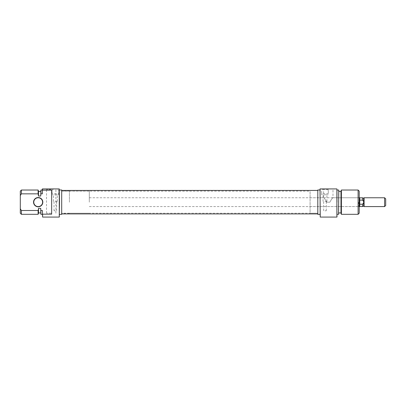 <?xml version="1.0" encoding="UTF-8"?>
<svg xmlns="http://www.w3.org/2000/svg" width="406" height="406" viewBox="0 0 406 406"><rect width="100%" height="100%" fill="white"/><g stroke="black" fill="none" stroke-linecap="round" stroke-linejoin="round"><path stroke-width="0.3" stroke-dasharray="2.03 1.52" d="M317.807 214.368L317.807 189.972M61.697 213.191L61.697 191.135L61.697 213.211L317.807 213.211L310.082 213.211L310.082 191.135L310.082 213.211M61.697 190.455L61.697 213.911L61.697 190.455M317.807 190.455L317.807 213.911L317.807 190.455M55.348 201.401L57.282 201.401L55.348 201.401M55.348 210.785L54.023 210.785L55.348 210.785M58.662 193.53L58.662 194.773L52.039 194.773L58.662 194.773L58.662 191.064C58.697 189.967 57.972 189.257 56.495 188.927L54.206 188.927C52.729 189.252 52.004 189.967 52.039 191.064L52.039 193.53L58.662 193.53L58.662 191.064M33.546 202.173A4.639 4.639 0 0 0 38.184 206.806A4.639 4.639 0 0 0 42.818 202.173A4.639 4.639 0 0 0 38.184 197.534A4.639 4.639 0 0 0 33.546 202.173M42.6 202.173A4.415 4.415 0 0 1 38.184 206.588A4.415 4.415 0 0 1 33.769 202.173A4.415 4.415 0 0 1 38.184 197.758A4.415 4.415 0 0 1 42.6 202.173M59.489 216.855L59.271 188.927L59.271 217.073M51.653 190.165L51.653 214.175L51.653 190.165L42.6 190.165L42.6 188.927L54.206 188.927M51.212 188.927L45.964 188.927L51.212 188.927M51.212 189.475L46.517 189.475L51.212 189.475M51.212 213.211L46.517 213.211L51.212 213.211M69.426 202.173L69.426 191.023L69.426 202.173M61.697 189.972L61.697 214.368M59.489 202.173L59.489 189.972L59.489 202.173M56.495 188.927L59.271 188.927M42.6 217.073L42.6 214.175L51.653 214.175M42.6 188.927L42.6 190.165M38.113 190.028L38.113 193.84L21.406 193.84L21.406 190.028M38.514 213.211L38.514 208.324L38.514 212.937L38.514 208.324L40.722 208.324L40.722 214.236M40.722 190.109L40.722 196.022L40.722 191.409L40.722 196.022L38.514 196.022L38.514 191.135M42.376 190.267L42.376 193.84L42.376 190.028L42.376 193.84L40.945 193.84L40.945 190.028M21.406 214.317L21.406 210.506L20.3 208.796L20.3 213.211M42.6 214.175L42.376 216.997M40.945 214.317L40.722 210.389M38.113 193.84L38.514 195.55M20.3 191.135L20.3 195.55L21.406 193.84M20.3 208.796L20.3 195.55M21.406 210.506L38.113 210.506L38.113 214.317M40.945 210.506L42.376 210.506L42.376 214.079M61.697 202.173L61.697 213.323L61.697 202.173M38.514 208.796L38.113 210.506M52.039 193.53L52.039 191.064M55.348 194.773L57.282 194.773L55.348 194.773M359.203 213.211L359.203 191.135M358.655 202.173L358.655 206.588L358.655 202.173M324.983 201.401L326.916 201.401L324.983 201.401M324.983 210.785L326.307 210.785L324.983 210.785M324.983 194.773L326.916 194.773L324.983 194.773M320.238 217.073L320.238 188.927L320.014 216.855M328.297 188.927L333.539 188.927L328.297 188.927M328.297 189.475L323.602 189.475L328.297 189.475M329.88 202.173C331.26 199.564 332.296 198.092 332.986 197.758C332.306 198.082 331.271 199.554 329.88 202.173C331.26 199.564 332.296 198.092 332.986 197.758C332.306 198.082 331.271 199.554 329.88 202.173L326.708 202.173L329.88 202.173M340.989 191.135L340.989 213.211M341.395 214.317L341.395 190.028M338.782 214.236L338.782 190.109M338.563 190.028L338.563 214.317M337.127 216.997L336.904 188.927L336.904 217.073M358.102 190.028L358.102 214.317M337.127 202.173L337.127 190.028L337.127 202.173M326.708 202.173C325.328 199.564 324.292 198.092 323.602 197.758C324.287 198.082 325.323 199.554 326.708 202.173C325.328 199.564 324.292 198.092 323.602 197.758C324.287 198.082 325.323 199.554 326.708 202.173L328.297 202.173L326.708 202.173M340.989 202.173L340.989 212.937L340.989 202.173M323.841 188.927C322.364 189.252 321.638 189.967 321.674 191.064L321.674 193.53L328.297 193.53L328.297 191.064C328.332 189.967 327.606 189.257 326.13 188.927L320.238 188.927M336.904 188.927L326.13 188.927M320.014 202.173L320.014 214.368L320.014 202.173M321.674 193.53L321.674 194.773L328.297 194.773L321.674 194.773L321.674 191.064M328.297 191.064L328.297 193.53M89.295 202.173L89.295 191.135L89.295 202.173M359.757 206.588L359.757 197.758M364.091 206.588L364.091 197.758M362.451 206.542L362.451 204.218L363.624 202.975L363.624 198.224M385.7 205.482L385.7 198.859M384.594 197.758L384.594 206.588M363.624 206.121L363.624 201.366L362.451 200.128L362.451 197.798M359.757 204.218L359.757 197.798L359.757 206.542L359.757 204.218L362.451 204.218M363.624 201.366L363.624 202.975M359.757 200.128L362.451 200.128M61.697 191.135L310.082 191.135M54.023 210.785L54.023 201.401M53.419 201.401L53.419 194.773M46.517 213.211L46.517 189.475L45.964 188.927M69.426 191.023L61.697 191.023M69.426 213.323L61.697 213.323M55.901 213.211L55.901 189.475L56.454 188.927M57.282 201.401L57.282 194.773M56.673 210.785L56.673 201.401M310.082 206.588L358.655 206.588L359.203 207.141M326.307 210.785L326.307 201.401M326.916 201.401L326.916 194.773M359.203 197.204L358.655 197.758L332.986 197.758L332.986 189.475L333.539 188.927M310.082 197.758L323.602 197.758L323.602 189.475L323.054 188.927M323.054 201.401L323.054 194.773M323.658 210.785L323.658 201.401M69.426 191.135L89.295 191.135M89.295 197.758L359.203 197.758M89.295 206.588L359.203 206.588M69.426 213.211L89.295 213.211"/><path stroke-width="0.61" d="M42.818 202.173A4.639 4.639 0 0 1 38.184 206.806A4.639 4.639 0 0 1 33.546 202.173A4.639 4.639 0 0 1 38.184 197.534A4.639 4.639 0 0 1 42.818 202.173M33.769 202.173A4.415 4.415 0 0 0 38.184 206.588A4.415 4.415 0 0 0 42.6 202.173A4.415 4.415 0 0 0 38.184 197.758A4.415 4.415 0 0 0 33.769 202.173M59.489 202.173L59.271 217.073L59.271 188.927L59.489 202.173M59.489 214.368L61.697 214.368L61.697 189.972L59.489 189.972M42.376 190.028L40.945 190.028L40.945 193.84L42.376 193.84L42.376 188.927L42.6 190.165L51.653 190.165L51.653 214.175L42.6 214.175L42.6 217.073L59.271 217.073M38.113 193.84L38.113 190.028L21.406 190.028L21.406 193.84L38.113 193.84L38.514 196.022L40.722 196.022L40.945 190.028M40.722 210.389L40.945 214.317L40.722 208.324L38.514 208.324L38.514 213.211L38.113 214.317L38.113 210.506L21.406 210.506L21.406 214.317L20.3 213.211L20.3 208.796L21.406 210.506M42.6 217.073L42.376 210.506L40.945 210.506M38.113 190.028L38.514 191.135L38.514 195.55M21.406 193.84L20.3 195.55L20.3 191.135L21.406 190.028M20.3 195.55L20.3 208.796M42.6 188.927L59.271 188.927M38.128 210.445L38.438 209.141M51.653 214.175L51.653 190.165M320.238 217.073L320.014 188.927L320.238 217.073L336.904 217.073L336.904 188.927L320.238 188.927M341.395 214.317L340.989 213.211L340.989 191.135L341.395 190.028L341.395 214.317L358.102 214.317L358.102 190.028L359.203 191.135L359.203 213.211L358.102 214.317M338.782 190.109L338.563 214.317L338.782 190.109M336.904 188.927L336.904 217.073M320.014 189.972L317.807 189.972L317.807 214.368L320.014 214.368M359.203 197.758L359.757 197.758L359.757 206.588L359.203 206.588M364.091 206.588L364.091 197.758L363.624 198.224L363.624 202.975L362.451 204.218L362.451 206.542L363.624 206.121L364.091 206.588L384.594 206.588L384.594 197.758L385.7 198.859L385.7 205.482L384.594 206.588M363.624 202.975L363.624 206.121M363.624 198.224L362.451 197.798L362.451 200.128L363.624 201.366M362.451 200.128L359.757 200.128M359.757 204.218L362.451 204.218M61.697 213.911L317.807 213.911M61.697 190.434L317.807 190.434M40.722 191.409L38.514 191.409M38.113 214.317L21.406 214.317M40.722 212.937L38.514 212.937M42.376 214.317L40.945 214.317M337.127 190.028L338.563 190.028M338.782 191.409L340.989 191.409M341.395 190.028L358.102 190.028M338.782 212.937L340.989 212.937M337.127 214.317L338.563 214.317M364.091 197.758L384.594 197.758M359.757 197.798L362.451 197.798M359.757 206.542L362.451 206.542"/></g></svg>

